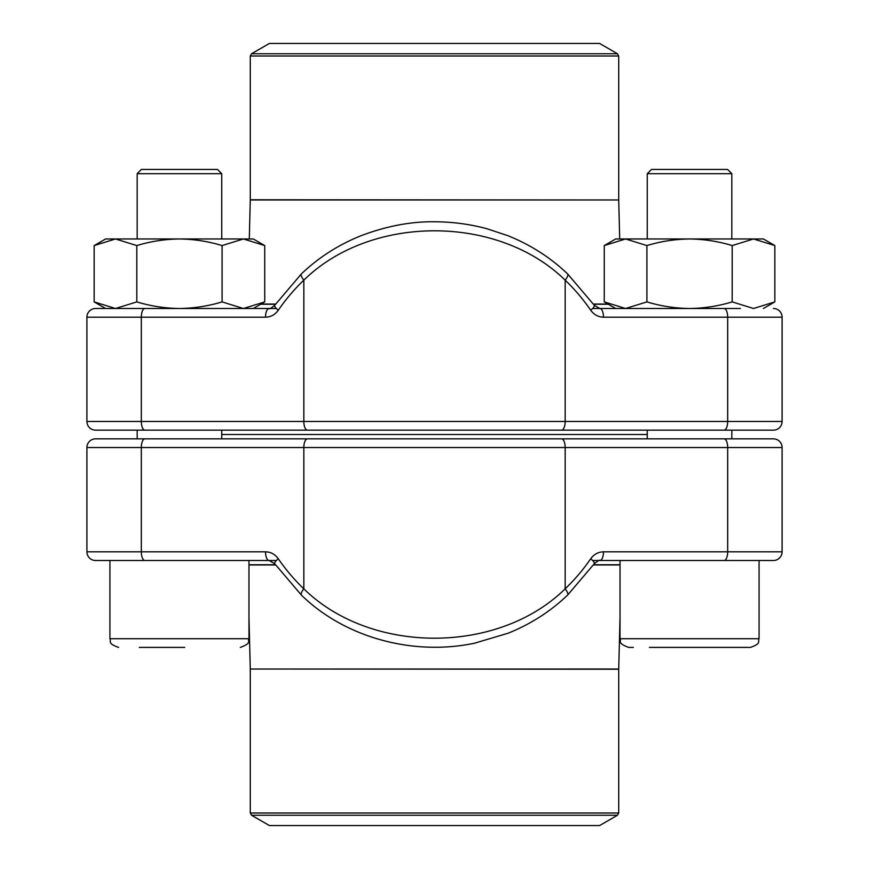 <?xml version="1.0" encoding="UTF-8"?>
<svg xmlns="http://www.w3.org/2000/svg" width="869" height="869" viewBox="0 0 869 869"><rect width="100%" height="100%" fill="white"/><g stroke="black" fill="none" stroke-linecap="round" stroke-linejoin="round"><path stroke-width="1.3" d="M115.197 560.505L248.968 560.505L248.968 638.715L109.928 638.715L109.928 560.505L95.59 560.505A8.69 8.69 0 0 1 86.9 551.815A8.69 8.69 0 0 0 95.59 560.505L144.906 560.505A8.69 3.585 -90 0 1 141.321 551.815L141.321 447.535L86.9 447.535A8.69 8.69 0 0 1 95.59 438.845L773.41 438.845A8.69 8.69 0 0 1 782.1 447.535A8.69 8.69 0 0 0 773.41 438.845A8.69 8.69 0 0 1 782.1 447.535L141.321 447.535A8.69 3.585 90 0 1 144.906 438.845M740.388 438.845L95.59 438.845A8.69 8.69 0 0 0 86.9 447.535L86.9 551.815L265.523 551.815A8.69 3.585 -90 0 0 269.108 560.505L144.906 560.505M773.41 560.505L599.892 560.505A8.69 3.585 90 0 0 603.477 551.815L782.1 551.815A8.69 8.69 0 0 1 773.41 560.505A8.69 8.69 0 0 0 782.1 551.815L782.1 447.535M248.968 560.505L276.396 560.505M592.604 560.505L759.071 560.505L759.071 638.715C757.399 641.322 762.232 643.31 750.381 647.405L649.415 647.405M274.691 563.677A8.69 2.162 145.5 0 1 278.286 558.767A198.914 181.252 -90 0 0 303.835 588.834C370.987 654.715 498.23 654.574 565.165 588.834A8.69 2.694 46.3 0 1 567.609 595.091M307.42 438.845A8.69 3.585 90 0 0 303.835 447.535L303.835 588.834A8.69 2.694 133.7 0 0 301.391 595.091M561.58 438.845A8.69 3.585 90 0 1 565.165 447.535L565.165 588.834A198.914 181.252 90 0 0 590.714 558.767A8.69 2.162 34.5 0 1 594.309 563.677M221.736 434.5L647.264 434.5L221.736 434.5M251.575 815.263L269.39 825.55L599.61 825.55L617.424 815.263L251.575 815.263L250.272 813.004L618.728 813.004L618.728 669.239L250.272 669.021L618.728 669.021L620.031 616.99M729.688 647.405L750.381 647.405C762.232 643.31 757.399 641.322 759.071 638.715L620.031 638.715C621.769 641.17 616.534 642.973 628.721 647.405L633.327 647.405M141.386 169.455L137.161 173.681L141.386 169.455L217.511 169.455L221.736 173.681L137.161 173.681L137.161 238.975M184.728 647.405L139.312 647.405M147.632 647.405L142.353 647.405M651.489 169.455L727.614 169.455L731.839 173.681L647.264 173.681L651.489 169.455L647.264 173.681L647.264 238.975M721.368 647.405L694.831 647.405M782.1 421.465L782.1 317.185L603.477 317.185A8.69 3.585 -90 0 0 599.892 308.495L594.298 305.301L567.587 273.887C550.37 257.474 530.438 244.732 507.789 235.651L486.868 228.721C469.803 224.126 452.336 221.812 434.457 221.78C410.831 221.443 386.227 226.146 360.624 235.879C338.215 244.949 318.467 257.615 301.413 273.887L274.702 305.301C270.9 308.321 269.042 309.386 269.108 308.495L95.59 308.495A8.69 8.69 0 0 0 86.9 317.185L86.9 421.465L782.1 421.465A8.69 8.69 0 0 1 773.41 430.155L95.59 430.155A8.69 8.69 0 0 1 86.9 421.465A8.69 8.69 0 0 0 95.59 430.155A8.69 8.69 0 0 1 86.9 421.465M615.686 308.495L604.259 301.901L625.582 308.495L592.604 308.495M276.396 308.495L243.418 308.495L264.741 301.901L264.741 245.569L243.418 238.975L253.313 238.975L264.741 245.569M599.892 308.495L740.388 308.495M128.612 430.155L773.41 430.155M567.609 273.909A8.69 2.694 133.7 0 1 565.165 280.166C498.013 214.285 370.77 214.426 303.835 280.166L303.835 421.465A8.69 3.585 90 0 0 307.42 430.155M86.9 317.185A8.69 8.69 0 0 1 95.59 308.495A8.69 8.69 0 0 0 86.9 317.185L141.321 317.185L141.321 421.465A8.69 3.585 90 0 0 144.906 430.155M269.108 308.495A8.69 3.585 90 0 0 265.523 317.185C270.78 317.044 275.028 314.73 278.286 310.233A8.69 2.162 34.5 0 1 274.691 305.323M301.391 273.909A8.69 2.694 46.3 0 0 303.835 280.166A198.914 181.252 -90 0 0 278.286 310.233M782.1 317.185A8.69 8.69 0 0 0 773.41 308.495A8.69 8.69 0 0 1 782.1 317.185M594.309 305.323A8.69 2.162 145.5 0 1 590.714 310.233C593.994 314.741 598.241 317.066 603.477 317.185M587.02 43.45L269.39 43.45L251.575 53.737L617.424 53.737L599.61 43.45L587.02 43.45M625.582 308.495L646.905 301.901L646.905 245.569C660.809 241.365 675.028 239.16 689.551 238.975C704.075 239.16 718.294 241.365 732.198 245.569L753.521 238.975L774.844 245.569L774.844 301.901L753.521 308.495L732.198 301.901L732.198 245.569M646.905 301.901C660.809 306.105 675.028 308.31 689.551 308.495C704.075 308.31 718.294 306.105 732.198 301.901M604.259 301.901L604.259 245.569L625.582 238.975L646.905 245.569M604.259 245.569L615.686 238.975L763.416 238.975L774.844 245.569L763.416 238.975M136.802 245.569C150.706 241.365 164.925 239.16 179.448 238.975C193.972 239.16 208.191 241.365 222.095 245.569L243.418 238.975L115.479 238.975L136.802 245.569L136.802 301.901C150.706 306.105 164.925 308.31 179.448 308.495C193.972 308.31 208.191 306.105 222.095 301.901L222.095 245.569M105.584 238.975L94.156 245.569L115.479 238.975L105.584 238.975L94.156 245.569L94.156 301.901L115.479 308.495L136.802 301.901M222.095 301.901L243.418 308.495L253.313 308.495L264.741 301.901M278.286 558.767C275.006 554.259 270.759 551.934 265.523 551.815M724.094 560.505A8.69 3.585 90 0 0 727.679 551.815L727.679 447.535A8.69 3.585 90 0 0 724.094 438.845M603.477 551.815C598.22 551.956 593.972 554.27 590.714 558.767M95.59 438.845A8.69 8.69 0 0 0 86.9 447.535M593.57 564.741L620.031 564.741M248.968 564.741L275.43 564.741M620.031 564.959L593.418 564.959M275.582 564.959L248.968 564.959M724.094 308.495A8.69 3.585 -90 0 1 727.679 317.185L727.679 421.465A8.69 3.585 90 0 1 724.094 430.155M590.714 310.233A198.914 181.252 90 0 0 565.165 280.166L565.165 421.465A8.69 3.585 90 0 1 561.58 430.155M265.523 317.185L141.321 317.185A8.69 3.585 90 0 1 144.906 308.495M608.343 304.259L593.57 304.259M275.43 304.259L260.657 304.259M618.728 199.761L618.728 55.996L250.272 55.996L250.272 199.761L618.728 199.979L250.272 199.979L249.294 238.975M593.418 304.041L607.974 304.041M261.026 304.041L275.582 304.041M269.108 560.505L274.702 563.699L301.413 595.113C344.472 637.249 412.33 656.193 474.398 643.245L508.137 633.208C530.644 624.148 550.468 611.45 567.587 595.113L594.298 563.699C598.1 560.679 599.958 559.614 599.892 560.505M250.272 669.021L248.968 616.99M250.272 813.004L250.272 669.239M618.728 813.004L617.424 815.263M221.736 438.845L221.736 430.155M221.736 238.975L221.736 173.681L217.511 169.455M137.161 438.845L137.161 430.155M248.968 638.715C247.22 641.246 252.401 643.049 240.278 647.405C252.401 643.049 247.22 641.246 248.968 638.715M109.928 638.715C111.601 641.322 106.768 643.31 118.618 647.405C106.768 643.31 111.601 641.322 109.928 638.715M628.721 647.405C616.534 642.973 621.769 641.17 620.031 638.715L620.031 560.505M731.839 438.845L731.839 430.155M731.839 238.975L731.839 173.681L727.614 169.455M647.264 438.845L647.264 430.155M618.728 199.979L619.706 238.975M251.575 53.737L250.272 55.996M618.728 55.996L617.424 53.737M763.416 308.495L774.844 301.901M105.584 308.495L94.156 301.901"/></g></svg>
